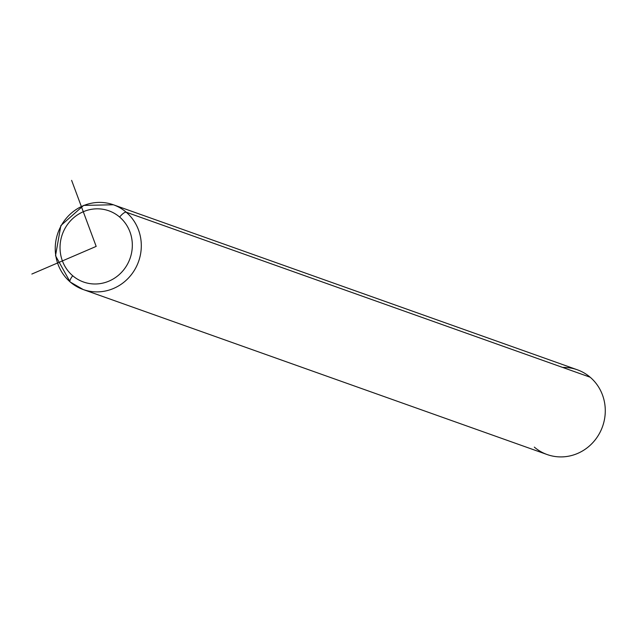 <?xml version="1.0" encoding="UTF-8"?>
<svg xmlns="http://www.w3.org/2000/svg" width="637" height="637" viewBox="0 0 637 637"><rect width="100%" height="100%" fill="white"/><g stroke="black" fill="none" stroke-linecap="round" stroke-linejoin="round"><path stroke-width="0.96" d="M534.324 447.118A44.988 42.783 -70.4 0 0 594.998 440.111A44.988 42.783 -70.4 0 0 590.173 377.223A44.988 42.783 -70.4 0 0 562.662 367.438M113.354 204.764L577.321 369.786A44.988 42.783 109.6 0 1 590.173 377.223A44.988 42.783 109.6 0 1 599.337 433.63A44.988 42.783 109.6 0 1 547.175 454.555L83.2 289.532L70.15 281.984L55.523 255.732L60.865 225.562L83.638 205.409L113.354 204.764A44.988 42.783 109.6 0 1 126.198 212.201A44.988 42.783 -70.4 0 0 113.354 204.764A44.988 42.783 -70.4 0 0 61.184 225.689A44.988 42.783 -70.4 0 0 70.349 282.095A44.988 42.783 -70.4 0 0 83.2 289.532A44.988 42.783 -70.4 0 0 135.363 268.607A44.988 42.783 -70.4 0 0 126.198 212.201L590.173 377.223L126.198 212.201A44.988 42.783 109.6 0 1 135.363 268.607A44.988 42.783 109.6 0 1 83.2 289.532A44.988 42.783 109.6 0 1 70.349 282.095A7.198 2.094 -49.5 0 1 70.15 281.984A7.198 2.094 -49.5 0 1 72.722 275.757A37.79 35.935 109.6 0 1 68.677 222.934A37.79 35.935 109.6 0 1 119.637 217.05A37.79 35.935 109.6 0 1 123.689 269.873A37.79 35.935 109.6 0 1 72.722 275.757A37.79 35.935 -70.4 0 0 123.689 269.873A37.79 35.935 -70.4 0 0 119.637 217.05A7.198 2.094 -49.5 0 1 126.198 212.201A7.198 2.094 130.5 0 0 119.637 217.05A37.79 35.935 -70.4 0 0 68.677 222.934A37.79 35.935 -70.4 0 0 72.722 275.757A7.198 2.094 130.5 0 0 70.15 281.984A7.198 2.094 130.5 0 0 70.349 282.095M71.623 180.367L96.179 246.4L31.85 274.045"/></g></svg>
